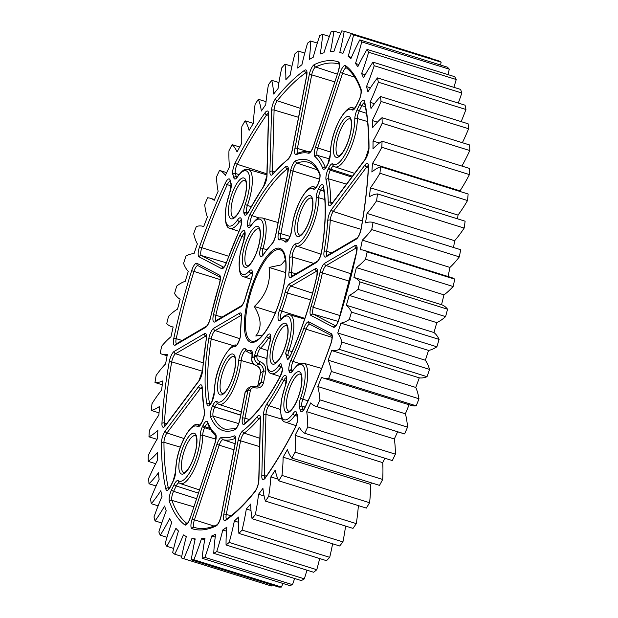 <?xml version="1.0" encoding="UTF-8"?>
<svg xmlns="http://www.w3.org/2000/svg" width="618" height="618" viewBox="0 0 618 618"><rect width="100%" height="100%" fill="white"/><g stroke="black" fill="none" stroke-linecap="round" stroke-linejoin="round"><path stroke-width="0.93" d="M289.981 356.316L287.872 355.62L285.686 353.465L287.494 359.784L287.934 358.726M275.249 313.017L254.299 306.489C261.499 318.332 261.993 328.173 255.775 336.014L262.65 335.026M278.03 88.606A106.42 33.751 107.3 0 1 280.394 74.477A106.42 33.751 107.3 0 1 281.762 67.841A275.736 87.447 107.3 0 1 285.006 64.141A106.42 33.751 107.3 0 1 285.864 79.66A254.06 80.572 107.3 0 1 290.151 75.218A106.42 33.751 107.3 0 1 290.73 72.144A106.42 33.751 107.3 0 1 294.863 53.92A275.736 87.447 107.3 0 1 298.023 50.977A106.42 33.751 107.3 0 1 297.791 68.111A254.06 80.572 107.3 0 1 301.939 64.705A106.42 33.751 107.3 0 1 307.571 43.144A275.736 87.447 107.3 0 1 310.615 41.004A106.42 33.751 107.3 0 1 309.294 59.513A254.06 80.572 107.3 0 1 313.256 57.196A106.42 33.751 107.3 0 1 319.73 35.666A275.736 87.447 107.3 0 1 322.611 34.338A106.42 33.751 107.3 0 1 320.224 53.998A254.06 80.572 107.3 0 1 323.948 52.793A106.42 33.751 107.3 0 1 331.178 31.564A275.736 87.447 107.3 0 1 333.859 31.078A106.42 33.751 107.3 0 1 330.437 51.626A254.06 80.572 107.3 0 1 333.874 51.549A106.42 33.751 107.3 0 1 341.762 30.9A275.736 87.447 107.3 0 1 344.211 31.263A106.42 33.751 107.3 0 1 339.8 52.43A254.06 80.572 107.3 0 1 340.765 52.708A254.06 80.572 107.3 0 1 342.905 53.48A106.42 33.751 107.3 0 1 351.356 33.681A275.736 87.447 107.3 0 1 353.542 34.894A106.42 33.751 107.3 0 1 348.189 56.4A254.06 80.572 107.3 0 1 350.916 58.563A106.42 33.751 107.3 0 1 359.823 39.876A275.736 87.447 107.3 0 1 361.715 41.908A106.42 33.751 107.3 0 1 355.497 63.484A254.06 80.572 107.3 0 1 357.814 66.736A106.42 33.751 107.3 0 1 367.053 49.401A275.736 87.447 107.3 0 1 368.629 52.236A106.42 33.751 107.3 0 1 361.63 73.588A254.06 80.572 107.3 0 1 363.508 77.891A106.42 33.751 107.3 0 1 372.963 62.132A275.736 87.447 107.3 0 1 374.199 65.724A106.42 33.751 107.3 0 1 366.505 86.582A254.06 80.572 107.3 0 1 367.919 91.873A106.42 33.751 107.3 0 1 377.459 77.899A275.736 87.447 107.3 0 1 378.347 82.209A106.42 33.751 107.3 0 1 370.058 102.302A254.06 80.572 107.3 0 1 370.993 108.513A106.42 33.751 107.3 0 1 380.503 96.501A275.736 87.447 107.3 0 1 381.02 101.476A106.42 33.751 107.3 0 1 372.245 120.533A254.06 80.572 107.3 0 1 372.685 127.586A106.42 33.751 107.3 0 1 382.04 117.698A275.736 87.447 107.3 0 1 382.179 123.26A106.42 33.751 107.3 0 1 373.033 141.043A254.06 80.572 107.3 0 1 372.978 148.838A106.42 33.751 107.3 0 1 382.048 141.205A275.736 87.447 107.3 0 1 381.824 147.293A106.42 33.751 107.3 0 1 372.422 163.561A254.06 80.572 107.3 0 1 371.866 172.005A106.42 33.751 107.3 0 1 380.541 166.721A275.736 87.447 107.3 0 1 379.939 173.256A106.42 33.751 107.3 0 1 370.414 187.802A254.06 80.572 107.3 0 1 369.363 196.779A106.42 33.751 107.3 0 1 377.528 193.921A275.736 87.447 107.3 0 1 376.563 200.811A106.42 33.751 107.3 0 1 367.03 213.442A254.06 80.572 107.3 0 1 365.501 222.843A106.42 33.751 107.3 0 1 373.048 222.434A275.736 87.447 107.3 0 1 371.735 229.587A106.42 33.751 107.3 0 1 362.318 240.147A254.06 80.572 107.3 0 1 360.333 249.842A106.42 33.751 107.3 0 1 364.025 250.329A106.42 33.751 107.3 0 1 367.169 251.897A275.736 87.447 107.3 0 1 365.516 259.228A106.42 33.751 107.3 0 1 356.347 267.571A254.06 80.572 107.3 0 1 353.929 277.436A106.42 33.751 107.3 0 1 359.954 281.932A275.736 87.447 107.3 0 1 357.992 289.34A106.42 33.751 107.3 0 1 349.185 295.358A254.06 80.572 107.3 0 1 346.366 305.261A106.42 33.751 107.3 0 1 351.511 312.136A275.736 87.447 107.3 0 1 349.255 319.529A106.42 33.751 107.3 0 1 340.927 323.144A254.06 80.572 107.3 0 1 337.745 332.963A106.42 33.751 107.3 0 1 341.939 342.117A275.736 87.447 107.3 0 1 339.429 349.394A106.42 33.751 107.3 0 1 331.681 350.568A254.06 80.572 107.3 0 1 328.173 360.17A106.42 33.751 107.3 0 1 331.364 371.495A275.736 87.447 107.3 0 1 328.629 378.564A106.42 33.751 107.3 0 1 323.67 378.177A106.42 33.751 107.3 0 1 321.569 377.266A254.06 80.572 107.3 0 1 317.791 386.528A106.42 33.751 107.3 0 1 319.931 399.869A275.736 87.447 107.3 0 1 317.011 406.644A106.42 33.751 107.3 0 1 316.03 406.389A106.42 33.751 107.3 0 1 310.723 402.897A254.06 80.572 107.3 0 1 306.713 411.696A106.42 33.751 107.3 0 1 307.779 426.891A275.736 87.447 107.3 0 1 304.713 433.272A106.42 33.751 107.3 0 1 299.29 427.131A254.06 80.572 107.3 0 1 295.103 435.35A106.42 33.751 107.3 0 1 295.08 452.191A275.736 87.447 107.3 0 1 291.897 458.1A106.42 33.751 107.3 0 1 287.401 449.641A254.06 80.572 107.3 0 1 283.098 457.181A106.42 33.751 107.3 0 1 281.986 475.443A275.736 87.447 107.3 0 1 278.733 480.804A106.42 33.751 107.3 0 1 275.234 470.136A254.06 80.572 107.3 0 1 270.862 476.895A106.42 33.751 107.3 0 1 268.675 496.354A275.736 87.447 107.3 0 1 265.4 501.09A106.42 33.751 107.3 0 1 262.928 488.359A254.06 80.572 107.3 0 1 258.548 494.245A106.42 33.751 107.3 0 1 255.327 514.639A275.736 87.447 107.3 0 1 252.059 518.695A106.42 33.751 107.3 0 1 250.661 504.056A254.06 80.572 107.3 0 1 246.327 509A106.42 33.751 107.3 0 1 242.101 530.066A275.736 87.447 107.3 0 1 238.896 533.388A106.42 33.751 107.3 0 1 238.579 517.034A254.06 80.572 107.3 0 1 234.353 520.966A106.42 33.751 107.3 0 1 229.178 542.434A275.736 87.447 107.3 0 1 226.064 544.976A106.42 33.751 107.3 0 1 226.845 527.123A254.06 80.572 107.3 0 1 222.781 529.989A106.42 33.751 107.3 0 1 216.717 551.573A275.736 87.447 107.3 0 1 213.751 553.311A106.42 33.751 107.3 0 1 215.605 534.191A254.06 80.572 107.3 0 1 211.758 535.96A106.42 33.751 107.3 0 1 204.898 557.374A275.736 87.447 107.3 0 1 202.109 558.278A106.42 33.751 107.3 0 1 205.021 538.147A254.06 80.572 107.3 0 1 201.437 538.788A106.42 33.751 107.3 0 1 193.859 559.761A275.736 87.447 107.3 0 1 191.294 559.823A106.42 33.751 107.3 0 1 193.357 547.772A106.42 33.751 107.3 0 1 195.218 538.927A254.06 80.572 107.3 0 1 191.943 538.44A106.42 33.751 107.3 0 1 183.755 558.695A275.736 87.447 107.3 0 1 183.245 558.541A275.736 87.447 107.3 0 1 181.437 557.915A106.42 33.751 107.3 0 1 181.615 556.988A106.42 33.751 107.3 0 1 186.327 536.54A254.06 80.572 107.3 0 1 183.407 534.925A106.42 33.751 107.3 0 1 174.716 554.199A275.736 87.447 107.3 0 1 172.669 552.577A106.42 33.751 107.3 0 1 178.463 531.001A254.06 80.572 107.3 0 1 175.937 528.29A106.42 33.751 107.3 0 1 166.852 546.327A275.736 87.447 107.3 0 1 165.114 543.894A106.42 33.751 107.3 0 1 171.734 522.395A254.06 80.572 107.3 0 1 169.626 518.61A106.42 33.751 107.3 0 1 160.271 535.188A275.736 87.447 107.3 0 1 158.857 531.967A106.42 33.751 107.3 0 1 166.219 510.823A254.06 80.572 107.3 0 1 164.566 506.026A106.42 33.751 107.3 0 1 155.056 520.912A275.736 87.447 107.3 0 1 153.998 516.949A106.42 33.751 107.3 0 1 162.001 496.447A254.06 80.572 107.3 0 1 160.819 490.684A106.42 33.751 107.3 0 1 151.279 503.701A275.736 87.447 107.3 0 1 150.576 499.05A106.42 33.751 107.3 0 1 159.127 479.444A254.06 80.572 107.3 0 1 158.432 472.801A106.42 33.751 107.3 0 1 148.992 483.77A275.736 87.447 107.3 0 1 148.66 478.486A106.42 33.751 107.3 0 1 157.636 460.039A254.06 80.572 107.3 0 1 157.443 452.608A106.42 33.751 107.3 0 1 148.212 461.376A275.736 87.447 107.3 0 1 148.258 455.543A106.42 33.751 107.3 0 1 157.544 438.494A254.06 80.572 107.3 0 1 157.853 430.36A106.42 33.751 107.3 0 1 148.961 436.826A275.736 87.447 107.3 0 1 149.378 430.507A106.42 33.751 107.3 0 1 158.857 415.072A254.06 80.572 107.3 0 1 159.66 406.35A106.42 33.751 107.3 0 1 151.225 410.429A275.736 87.447 107.3 0 1 152.013 403.709A106.42 33.751 107.3 0 1 161.561 390.097A254.06 80.572 107.3 0 1 162.851 380.889A106.42 33.751 107.3 0 1 154.979 382.527A275.736 87.447 107.3 0 1 156.122 375.489A106.42 33.751 107.3 0 1 165.609 363.878A254.06 80.572 107.3 0 1 167.37 354.315A106.42 33.751 107.3 0 1 161.607 354.052A106.42 33.751 107.3 0 1 160.17 353.488A275.736 87.447 107.3 0 1 161.653 346.234A106.42 33.751 107.3 0 1 170.962 336.771A254.06 80.572 107.3 0 1 173.164 326.976A106.42 33.751 107.3 0 1 171.456 326.59A106.42 33.751 107.3 0 1 166.729 323.693A275.736 87.447 107.3 0 1 168.536 316.308A106.42 33.751 107.3 0 1 177.544 309.116A254.06 80.572 107.3 0 1 180.162 299.22A106.42 33.751 107.3 0 1 174.57 293.527A275.736 87.447 107.3 0 1 176.678 286.111A106.42 33.751 107.3 0 1 185.261 281.29A254.06 80.572 107.3 0 1 188.266 271.41A106.42 33.751 107.3 0 1 183.592 263.384A275.736 87.447 107.3 0 1 185.972 256.037A106.42 33.751 107.3 0 1 194.029 253.643A254.06 80.572 107.3 0 1 197.381 243.909A106.42 33.751 107.3 0 1 193.681 233.658A275.736 87.447 107.3 0 1 196.308 226.466A106.42 33.751 107.3 0 1 203.392 226.42A106.42 33.751 107.3 0 1 203.724 226.536A254.06 80.572 107.3 0 1 207.37 217.088A106.42 33.751 107.3 0 1 204.705 204.728A275.736 87.447 107.3 0 1 207.532 197.799A106.42 33.751 107.3 0 1 210.452 198.285A106.42 33.751 107.3 0 1 214.214 200.325A254.06 80.572 107.3 0 1 218.123 191.279A106.42 33.751 107.3 0 1 216.509 176.987A275.736 87.447 107.3 0 1 219.514 170.398A106.42 33.751 107.3 0 1 225.377 175.35A254.06 80.572 107.3 0 1 229.479 166.829A106.42 33.751 107.3 0 1 228.954 150.784A275.736 87.447 107.3 0 1 232.09 144.627A106.42 33.751 107.3 0 1 237.057 151.943A254.06 80.572 107.3 0 1 241.314 144.048A106.42 33.751 107.3 0 1 241.877 126.466A275.736 87.447 107.3 0 1 245.099 120.827A106.42 33.751 107.3 0 1 249.1 130.406A254.06 80.572 107.3 0 1 253.45 123.245A106.42 33.751 107.3 0 1 255.095 104.349A275.736 87.447 107.3 0 1 258.37 99.289A106.42 33.751 107.3 0 1 261.36 111.016A254.06 80.572 107.3 0 1 265.74 104.681A106.42 33.751 107.3 0 1 268.451 84.72A275.736 87.447 107.3 0 1 271.727 80.317A106.42 33.751 107.3 0 1 273.666 94.029A254.06 80.572 107.3 0 1 278.03 88.606M191.294 559.823L278.896 587.1A275.736 87.447 107.3 0 0 281.468 587.038A106.42 33.751 107.3 0 0 282.889 583.431M344.211 31.263L431.82 58.548A106.42 33.751 107.3 0 1 431.789 58.733M351.356 33.681L438.958 60.966A275.736 87.447 107.3 0 1 441.144 62.171A106.42 33.751 107.3 0 1 440.526 65.014M359.823 39.876L447.424 67.161A275.736 87.447 107.3 0 1 449.317 69.193A106.42 33.751 107.3 0 1 447.911 74.585M367.053 49.401L454.663 76.686A275.736 87.447 107.3 0 1 456.238 79.513A106.42 33.751 107.3 0 1 453.859 87.323M372.963 62.132L460.565 89.409A275.736 87.447 107.3 0 1 461.8 93.009A106.42 33.751 107.3 0 1 458.293 103.075M377.459 77.899L465.068 105.184A275.736 87.447 107.3 0 1 465.949 109.494A106.42 33.751 107.3 0 1 461.152 121.615M380.503 96.501L468.104 123.785A275.736 87.447 107.3 0 1 468.622 128.753A106.42 33.751 107.3 0 1 462.372 142.712M382.04 117.698L469.641 144.975A275.736 87.447 107.3 0 1 469.788 150.545A106.42 33.751 107.3 0 1 461.909 166.072M382.048 141.205L469.657 168.49A275.736 87.447 107.3 0 1 469.425 174.577A106.42 33.751 107.3 0 1 460.024 190.846A254.06 80.572 107.3 0 1 459.993 191.464M380.541 166.721L468.143 194.006A275.736 87.447 107.3 0 1 467.54 200.533A106.42 33.751 107.3 0 1 458.015 215.079A254.06 80.572 107.3 0 1 457.598 218.849M377.528 193.921L465.13 221.198A275.736 87.447 107.3 0 1 464.164 228.088A106.42 33.751 107.3 0 1 454.632 240.719A254.06 80.572 107.3 0 1 453.55 247.501M373.048 222.434L460.657 249.711A275.736 87.447 107.3 0 1 459.336 256.872A106.42 33.751 107.3 0 1 449.927 267.424A254.06 80.572 107.3 0 1 448.073 276.501M364.025 250.329L451.627 277.613A106.42 33.751 107.3 0 1 454.771 279.181A275.736 87.447 107.3 0 1 453.118 286.513A106.42 33.751 107.3 0 1 443.948 294.856A254.06 80.572 107.3 0 1 441.53 304.72A106.42 33.751 107.3 0 1 447.556 309.209A275.736 87.447 107.3 0 1 445.593 316.617A106.42 33.751 107.3 0 1 436.787 322.635A254.06 80.572 107.3 0 1 433.967 332.546A106.42 33.751 107.3 0 1 439.112 339.413A275.736 87.447 107.3 0 1 436.864 346.806A106.42 33.751 107.3 0 1 428.529 350.421A254.06 80.572 107.3 0 1 425.346 360.24A106.42 33.751 107.3 0 1 429.541 369.394A275.736 87.447 107.3 0 1 427.03 376.679A106.42 33.751 107.3 0 1 419.282 377.845A254.06 80.572 107.3 0 1 415.783 387.447A106.42 33.751 107.3 0 1 418.965 398.772A275.736 87.447 107.3 0 1 416.238 405.841A106.42 33.751 107.3 0 1 411.279 405.454L323.67 378.177M409.085 404.775A254.06 80.572 107.3 0 1 405.393 413.805A106.42 33.751 107.3 0 1 407.532 427.154A275.736 87.447 107.3 0 1 404.612 433.921A106.42 33.751 107.3 0 1 403.631 433.666L316.03 406.389M397.606 431.789A254.06 80.572 107.3 0 1 394.323 438.981A106.42 33.751 107.3 0 1 395.389 454.168A275.736 87.447 107.3 0 1 392.314 460.549L304.713 433.272M384.952 458.255A254.06 80.572 107.3 0 1 382.704 462.635A106.42 33.751 107.3 0 1 382.689 479.468A275.736 87.447 107.3 0 1 379.506 485.377L291.897 458.1M371.596 482.921A254.06 80.572 107.3 0 1 370.7 484.458A106.42 33.751 107.3 0 1 369.595 502.728A275.736 87.447 107.3 0 1 366.343 508.089L278.733 480.804M358.37 505.601A106.42 33.751 107.3 0 1 356.285 523.631A275.736 87.447 107.3 0 1 353.002 528.375L265.4 501.09M345.586 526.065A106.42 33.751 107.3 0 1 342.928 541.916A275.736 87.447 107.3 0 1 339.668 545.98L252.059 518.695M332.615 543.778A106.42 33.751 107.3 0 1 329.703 557.343A275.736 87.447 107.3 0 1 326.497 560.673L238.896 533.388M319.668 558.541A106.42 33.751 107.3 0 1 316.779 569.711A275.736 87.447 107.3 0 1 313.674 572.26L226.064 544.976M306.953 570.167A106.42 33.751 107.3 0 1 304.326 578.857A275.736 87.447 107.3 0 1 301.36 580.588L213.751 553.311M294.639 578.494A106.42 33.751 107.3 0 1 292.499 584.659A275.736 87.447 107.3 0 1 289.718 585.563L202.109 558.278M271.843 584.906A106.42 33.751 107.3 0 1 271.364 585.98A275.736 87.447 107.3 0 1 270.846 585.825L183.245 558.541M285.632 272.569L269.108 267.432C270.931 282.426 265.995 295.443 254.299 306.489M285.516 259.838L281.12 264.913L269.108 267.432M266.729 358.548L257.134 355.62L256.933 356.656C256.725 359.043 257.729 360.703 259.939 361.638A1.931 0.587 107 0 1 258.88 363.886C255.628 362.511 254.16 360.062 254.469 356.555L254.67 355.52A8.691 2.758 107.3 0 1 258.95 345.956A57.829 18.339 -72.7 0 0 266.814 336.153A8.691 2.758 107.3 0 1 270.352 334.732A8.691 2.758 107.3 0 1 269.827 342.627A28.899 9.162 -72.7 0 0 267.98 350.213A28.899 9.162 -72.7 0 0 279.266 365.029A8.691 2.758 107.3 0 1 280.85 363.361L282.658 369.68A8.691 2.758 107.3 0 1 280.271 376.486A141.715 44.944 107.3 0 1 244.581 424.025A8.691 2.758 107.3 0 1 242.511 418.085L247.895 390.398L250.414 386.822M154.979 382.527L162.279 384.798M151.225 410.429L159.05 412.863M148.961 436.826L157.034 439.336M148.212 461.376L155.697 463.709M148.992 483.77L156.084 485.98M151.279 503.701L158.131 505.833M155.056 520.912L161.785 523.006M160.271 535.188L166.984 537.274M166.852 546.327L173.658 548.452M174.716 554.199L181.731 556.385M183.755 558.695L271.364 585.98M191.943 538.44L195.103 539.429M193.859 559.761L281.468 587.038M201.437 538.788L204.712 539.808M204.898 557.374L292.499 584.659M211.758 535.96L215.219 537.042M216.717 551.573L304.326 578.857M222.781 529.989L226.505 531.156M229.178 542.434L316.779 569.711M234.353 520.966L238.455 522.249M242.101 530.066L329.703 557.343M246.327 509L250.993 510.453M255.327 514.639L342.928 541.916M258.548 494.245L264.079 495.96M268.675 496.354L356.285 523.631M270.862 476.895L277.93 479.097M281.986 475.443L369.595 502.728M283.098 457.181L370.7 484.458M295.08 452.191L382.689 479.468M295.103 435.35L382.704 462.635M307.779 426.891L395.389 454.168M306.713 411.696L394.323 438.981M317.011 406.644L404.612 433.921M319.931 399.869L407.532 427.154M317.791 386.528L405.393 413.805M328.629 378.564L416.238 405.841M331.364 371.495L418.965 398.772M328.173 360.17L415.783 387.447M331.681 350.568L419.282 377.845M339.429 349.394L427.03 376.679M341.939 342.117L429.541 369.394M337.745 332.963L425.346 360.24M340.927 323.144L428.529 350.421M349.255 319.529L436.864 346.806M351.511 312.136L439.112 339.413M346.366 305.261L433.967 332.546M349.185 295.358L436.787 322.635M357.992 289.34L445.593 316.617M359.954 281.932L447.556 309.209M353.929 277.436L441.53 304.72M356.347 267.571L443.948 294.856M365.516 259.228L453.118 286.513M367.169 251.897L454.771 279.181M362.318 240.147L449.927 267.424M371.735 229.587L459.336 256.872M367.03 213.442L454.632 240.719M376.563 200.811L464.164 228.088M370.414 187.802L458.015 215.079M379.939 173.256L467.54 200.533M372.422 163.561L460.024 190.846M381.824 147.293L469.425 174.577M373.033 141.043L379.421 143.028M382.179 123.26L469.788 150.545M372.245 120.533L377.405 122.14M381.02 101.476L468.622 128.753M370.058 102.302L374.493 103.677M378.347 82.209L465.949 109.494M366.505 86.582L370.452 87.818M374.199 65.724L461.8 93.009M361.63 73.588L365.246 74.716M368.629 52.236L456.238 79.513M355.497 63.484L358.888 64.535M361.715 41.908L449.317 69.193M348.189 56.4L351.418 57.404M353.542 34.894L441.144 62.171M333.859 31.078L340.788 33.241M322.611 34.338L329.371 36.447M310.615 41.004L317.32 43.09M298.023 50.977L304.782 53.086M285.006 64.141L291.928 66.296M271.727 80.317L278.942 82.565M258.37 99.289L266.041 101.676M245.099 120.827L253.357 123.399M232.09 144.627L239.699 146.999M219.514 170.398L226.667 172.631M247.687 388.421L245.276 391.928L239.9 419.614A8.691 2.758 107.3 0 1 234.693 429.811A141.715 44.944 107.3 0 1 210.684 417.235A8.691 2.758 107.3 0 1 210.699 411.712A8.691 2.758 107.3 0 1 212.785 405.408L212.839 405.292A8.691 2.758 107.3 0 1 216.972 401.515A28.899 9.162 -72.7 0 0 229.641 391.024A28.899 9.162 -72.7 0 0 238.672 360.873A8.691 2.758 107.3 0 1 238.973 358.741A8.691 2.758 107.3 0 1 245.3 348.753A57.829 18.339 -72.7 0 0 250.877 350.684A8.691 2.758 107.3 0 1 252.059 357.049L251.858 358.085C251.541 361.6 252.994 364.048 256.207 365.447C259.406 366.853 260.85 369.309 260.533 372.824L258.339 384.102L261.12 382.48L263.307 371.202L260.533 372.824A1.931 0.603 11 0 0 260.387 373.002C260.703 369.409 259.236 366.907 255.976 365.485A1.931 0.641 -72.4 0 0 256.207 365.447L258.88 363.886C262.14 365.253 263.623 367.687 263.307 371.202A1.931 0.603 -169 0 1 265.771 371.302L263.585 382.581C262.248 386.93 259.336 388.668 254.855 387.803A1.931 0.587 -73 0 0 254.709 386.397L250.321 386.876L247.694 388.421L245.13 392.106A1.931 0.603 -169 0 1 245.276 391.928L247.895 390.398A1.931 0.603 -169 0 1 250.36 390.499L244.975 418.185A6.752 2.14 -72.7 0 0 245.269 422.944M245.068 180.386A19.444 6.165 -72.7 0 0 231.827 203.322A19.444 6.165 -72.7 0 0 233.504 217.513C234.067 216.756 232.407 219.568 237.127 214.593C240.904 209.402 243.724 202.457 245.593 193.774C247.362 183.507 245.663 180.865 245.493 180.827L245.068 180.386M229.332 203.206A21.383 6.783 107.3 0 1 241.414 178.463A21.383 6.783 107.3 0 1 245.74 193.596A21.383 6.783 107.3 0 1 233.658 218.347A21.383 6.783 107.3 0 1 229.332 203.206M258.911 228.822A19.444 6.165 -72.7 0 0 245.67 251.758A19.444 6.165 -72.7 0 0 247.347 265.956C247.918 265.192 246.25 268.003 250.97 263.036C254.747 257.837 257.575 250.9 259.436 242.217C261.205 231.943 259.514 229.309 259.336 229.27L258.911 228.822M243.175 251.65A21.383 6.783 107.3 0 1 255.257 226.899A21.383 6.783 107.3 0 1 259.583 242.04A21.383 6.783 107.3 0 1 247.501 266.783A21.383 6.783 107.3 0 1 243.175 251.65M286.605 325.694A19.444 6.165 -72.7 0 0 273.357 348.637A19.444 6.165 -72.7 0 0 275.041 362.828C275.605 362.071 273.944 364.883 278.664 359.908C282.441 354.717 285.261 347.772 287.123 339.089C288.9 328.822 287.2 326.18 287.03 326.142L286.605 325.694M270.862 348.521A21.383 6.783 107.3 0 1 282.944 323.778A21.383 6.783 107.3 0 1 287.27 338.911A21.383 6.783 107.3 0 1 275.195 363.662A21.383 6.783 107.3 0 1 270.862 348.521M350.058 118.895A19.444 6.165 -72.7 0 0 336.818 141.831A19.444 6.165 -72.7 0 0 338.494 156.03C339.066 155.272 337.397 158.077 342.117 153.109C345.895 147.911 348.722 140.974 350.584 132.291C352.353 122.016 350.661 119.382 350.491 119.344L350.058 118.895M334.323 141.723A21.383 6.783 107.3 0 1 346.404 116.972A21.383 6.783 107.3 0 1 350.73 132.113A21.383 6.783 107.3 0 1 338.649 156.864A21.383 6.783 107.3 0 1 334.323 141.723M311.41 198.077A19.444 6.165 -72.7 0 0 298.17 221.012A19.444 6.165 -72.7 0 0 299.846 235.211C300.41 234.454 298.749 237.258 303.469 232.291C307.246 227.092 310.066 220.155 311.935 211.472C313.705 201.198 312.005 198.563 311.835 198.525L311.41 198.077M295.674 220.904A21.383 6.783 107.3 0 1 307.749 196.153A21.383 6.783 107.3 0 1 312.082 211.294A21.383 6.783 107.3 0 1 300 236.045A21.383 6.783 107.3 0 1 295.674 220.904M234.106 356.439A19.444 6.165 -72.7 0 0 220.865 379.375A19.444 6.165 -72.7 0 0 222.542 393.573C223.106 392.816 221.445 395.62 226.165 390.653C229.942 385.462 232.762 378.517 234.631 369.834C236.4 359.56 234.701 356.926 234.531 356.887L234.106 356.439M218.37 379.267A21.383 6.783 107.3 0 1 230.452 354.516A21.383 6.783 107.3 0 1 234.778 369.657A21.383 6.783 107.3 0 1 222.696 394.408A21.383 6.783 107.3 0 1 218.37 379.267M195.458 435.62A19.444 6.165 -72.7 0 0 182.21 458.556A19.444 6.165 -72.7 0 0 183.894 472.755C184.458 471.998 182.789 474.809 187.517 469.834C191.294 464.643 194.114 457.699 195.976 449.016C197.745 438.741 196.053 436.107 195.883 436.069L195.458 435.62M179.714 458.448A21.383 6.783 107.3 0 1 191.796 433.705A21.383 6.783 107.3 0 1 196.122 448.838A21.383 6.783 107.3 0 1 184.04 473.589A21.383 6.783 107.3 0 1 179.714 458.448M283.971 253.928A47.81 15.164 -72.7 0 0 265.616 259.884A47.81 15.164 -72.7 0 0 247.393 306.18A47.81 15.164 -72.7 0 0 257.181 339.962C266.08 335.412 279.668 308.266 283.948 284.404C285.671 275.373 286.258 267.733 285.709 261.499L283.971 253.928M246.358 306.327A49.177 15.597 107.3 0 1 274.137 249.409A49.177 15.597 107.3 0 1 284.095 284.234A49.177 15.597 107.3 0 1 256.308 341.151A49.177 15.597 107.3 0 1 246.358 306.327M300.448 374.137A19.444 6.165 -72.7 0 0 287.208 397.073A19.444 6.165 -72.7 0 0 288.884 411.271C289.448 410.506 287.787 413.318 292.507 408.351C296.285 403.152 299.104 396.215 300.974 387.532C302.743 377.258 301.043 374.624 300.873 374.585L300.448 374.137M284.713 396.965A21.383 6.783 107.3 0 1 296.787 372.214A21.383 6.783 107.3 0 1 301.12 387.355A21.383 6.783 107.3 0 1 289.039 412.098A21.383 6.783 107.3 0 1 284.713 396.965M203.113 362.843L175.574 353.743A6.752 2.14 -72.7 0 0 171.765 361.553A6.752 2.14 -72.7 0 0 171.704 361.878A242.673 76.964 -72.7 0 0 164.481 422.982A6.752 2.14 -72.7 0 0 165.029 425.717M169.224 361.87A8.691 2.758 107.3 0 1 169.301 361.453A8.691 2.758 107.3 0 1 174.206 351.403L204.465 333.681A8.691 2.758 107.3 0 1 206.335 339.212A148.529 47.107 -72.7 0 0 202.689 370.02A8.691 2.758 107.3 0 1 198.857 381.128L165.431 425.647A8.691 2.758 107.3 0 1 161.939 423.461A244.604 77.574 107.3 0 1 169.224 361.87A1.931 0.688 10 0 1 171.704 361.878L202.441 371.217M182.101 340.472L176.215 338.672A6.752 2.14 -72.7 0 0 176.145 338.996A6.752 2.14 -72.7 0 0 176.47 343.77M175.442 345.045A8.691 2.758 107.3 0 1 173.681 338.896A8.691 2.758 107.3 0 1 173.766 338.479A244.604 77.574 107.3 0 1 191.642 270.676A8.691 2.758 107.3 0 1 196.98 263.322L219.467 275.095A8.691 2.758 107.3 0 1 219.413 283.994A148.529 47.107 -72.7 0 0 210.475 317.899A8.691 2.758 107.3 0 1 205.701 327.324L175.442 345.045A1.931 1.73 59.6 0 1 176.215 343.917L206.474 326.204A1.931 1.73 59.6 0 0 205.701 327.324M231.117 185.879L227.293 184.658A242.673 76.964 -72.7 0 0 201.762 247.833A6.752 2.14 -72.7 0 0 200.989 250.684A6.752 2.14 -72.7 0 0 201.453 255.566L223.731 267.239M199.127 256.864A8.691 2.758 107.3 0 1 198.525 250.584A8.691 2.758 107.3 0 1 199.521 246.914A244.604 77.574 107.3 0 1 225.253 183.237A8.691 2.758 107.3 0 1 230.143 180.108L231.078 183.376A8.691 2.758 107.3 0 1 229.904 192.314A28.899 9.162 -72.7 0 0 226.443 204.898A28.899 9.162 -72.7 0 0 237.737 219.714A8.691 2.758 107.3 0 1 241.267 219.011L241.429 219.591A8.691 2.758 107.3 0 1 239.467 230.491A148.529 47.107 -72.7 0 0 226.597 262.333A8.691 2.758 107.3 0 1 221.607 268.645L199.127 256.864A1.931 1.831 -62.4 0 1 201.453 255.566L226.312 262.804M241.46 222.326L239.467 221.677A30.83 9.78 107.3 0 1 230.035 228.366L238.965 231.325M241.19 220.186A6.752 2.14 -72.7 0 0 239.467 221.677A1.931 1.29 -145.3 0 1 237.737 219.714M183.971 438.525L166.968 432.971A6.752 2.14 -72.7 0 0 164.241 439.722A6.752 2.14 -72.7 0 0 163.963 442.287A242.673 76.964 -72.7 0 0 168.343 487.942A6.752 2.14 -72.7 0 0 168.784 488.861M161.422 442.913A8.691 2.758 107.3 0 1 161.777 439.622A8.691 2.758 107.3 0 1 165.284 430.931L198.71 386.412A8.691 2.758 107.3 0 1 202.217 387.749A148.529 47.107 -72.7 0 0 204.427 410.761A8.691 2.758 107.3 0 1 202.117 421.862L201.653 422.812A8.691 2.758 107.3 0 1 197.521 426.598A28.899 9.162 -72.7 0 0 176.833 460.14A28.899 9.162 -72.7 0 0 175.659 471.38A1.931 1.306 179.5 0 0 175.473 471.943L173.225 480.765A1.931 0.796 -154 0 0 173.218 481.067L170.607 486.405A8.691 2.758 107.3 0 1 165.833 488.931A244.604 77.574 107.3 0 1 161.422 442.913A1.931 1.29 -0.1 0 1 163.963 442.287L180.325 447.146M198.37 493.087L176.192 485.98L173.581 491.325A6.752 2.14 -72.7 0 0 171.958 496.223A6.752 2.14 -72.7 0 0 171.904 500.395A242.673 76.964 -72.7 0 0 187.13 523.577M169.425 501.492A8.691 2.758 107.3 0 1 169.494 496.115A8.691 2.758 107.3 0 1 171.58 489.819L174.191 484.473A8.691 2.758 107.3 0 1 178.316 480.696A28.899 9.162 -72.7 0 0 192.059 468.112A28.899 9.162 -72.7 0 0 200.186 435.906A8.691 2.758 107.3 0 1 200.533 432.523A8.691 2.758 107.3 0 1 202.627 426.227L203.09 425.277A8.691 2.758 107.3 0 1 207.694 422.202A148.529 47.107 -72.7 0 0 215.419 433.921A8.691 2.758 107.3 0 1 214.979 443.33L190.189 518.069A8.691 2.758 107.3 0 1 184.859 524.921A244.604 77.574 107.3 0 1 169.425 501.492A1.931 1.692 -19.6 0 1 171.904 500.395L193.82 506.814M209.927 428.328L205.083 426.783L204.628 427.726A6.752 2.14 -72.7 0 0 202.998 432.623A6.752 2.14 -72.7 0 0 202.727 435.25A1.931 1.306 179.5 0 0 200.186 435.906M233.921 449.773L219.197 445.169L194.407 519.908A6.752 2.14 -72.7 0 0 193.743 522.434A6.752 2.14 -72.7 0 0 194.315 527.363A242.673 76.964 -72.7 0 0 195.226 527.648C201.568 529.533 208.845 528.568 217.049 524.752A1.931 1.761 -115.3 0 0 216.122 525.957A244.604 77.574 107.3 0 1 192.013 528.668A8.691 2.758 107.3 0 1 191.279 522.334A8.691 2.758 107.3 0 1 192.136 519.081L216.926 444.342A8.691 2.758 107.3 0 1 221.932 437.335A148.529 47.107 -72.7 0 0 233.99 435.976A8.691 2.758 107.3 0 1 235.497 442.256L221.198 515.806A8.691 2.758 107.3 0 1 216.122 525.957M192.013 528.668A1.931 1.839 -71.5 0 1 194.315 527.363L196.115 527.888M280.472 409.471L268.753 405.655A6.752 2.14 -72.7 0 0 266.242 412.106A6.752 2.14 -72.7 0 0 265.972 414.4A1.931 1.221 -178.5 0 0 263.43 414.956A8.691 2.758 107.3 0 1 263.778 412.005A8.691 2.758 107.3 0 1 267.007 403.709A148.529 47.107 -72.7 0 0 281.854 378.772A8.691 2.758 107.3 0 1 286.296 376.547L286.458 377.127A8.691 2.758 107.3 0 1 285.284 386.065A28.899 9.162 -72.7 0 0 281.823 398.649A28.899 9.162 -72.7 0 0 293.117 413.465A1.931 1.29 34.7 0 0 294.848 415.427A30.83 9.78 107.3 0 1 285.416 422.117L296.045 425.64M308.034 400.843L302.774 399.189A6.752 2.14 -72.7 0 0 301.97 402.133A6.752 2.14 -72.7 0 0 301.862 406.142A1.931 1.653 164 0 0 299.367 407.185A8.691 2.758 107.3 0 1 299.506 402.032A8.691 2.758 107.3 0 1 300.541 398.247A28.899 9.162 -72.7 0 0 304.458 368.506A28.899 9.162 -72.7 0 0 292.716 370.846A8.691 2.758 107.3 0 1 289.185 371.549L289.015 370.97A8.691 2.758 107.3 0 1 289.154 365.81A8.691 2.758 107.3 0 1 290.978 360.07A148.529 47.107 -72.7 0 0 303.855 328.228A8.691 2.758 107.3 0 1 308.838 321.916L331.325 333.697A8.691 2.758 107.3 0 1 330.924 343.647A244.604 77.574 107.3 0 1 305.192 407.324A8.691 2.758 107.3 0 1 300.302 410.452L299.367 407.185M332.098 337.366L306.08 329.193A150.46 47.717 107.3 0 1 293.04 361.453A6.752 2.14 -72.7 0 0 291.619 365.918A6.752 2.14 -72.7 0 0 291.511 369.927A1.931 1.653 164 0 0 289.015 370.97M349.718 281.267L322.403 272.901A150.46 47.717 107.3 0 1 313.349 307.254A6.752 2.14 -72.7 0 0 312.847 309.286A6.752 2.14 -72.7 0 0 313.311 314.168A1.931 1.831 117.6 0 0 310.985 315.466A8.691 2.758 107.3 0 1 310.383 309.185A8.691 2.758 107.3 0 1 311.032 306.567A148.529 47.107 -72.7 0 0 319.969 272.662A8.691 2.758 107.3 0 1 324.751 263.237L355.002 245.516A8.691 2.758 107.3 0 1 356.679 252.082A244.604 77.574 107.3 0 1 338.811 319.885A8.691 2.758 107.3 0 1 333.465 327.239L310.985 315.466M368.328 167.478L366.698 166.953L333.272 211.472A6.752 2.14 -72.7 0 0 330.545 218.224A6.752 2.14 -72.7 0 0 330.29 220.108A1.931 1.112 -176.3 0 0 327.756 220.541A8.691 2.758 107.3 0 1 328.081 218.123A8.691 2.758 107.3 0 1 331.596 209.432L365.022 164.913A8.691 2.758 107.3 0 1 368.506 167.099A244.604 77.574 107.3 0 1 361.229 228.691A8.691 2.758 107.3 0 1 356.238 239.158L325.987 256.879A8.691 2.758 107.3 0 1 324.118 251.348A148.529 47.107 -72.7 0 0 327.756 220.541M366.474 113.318L359.228 111.001A6.752 2.14 -72.7 0 0 357.606 115.898A6.752 2.14 -72.7 0 0 357.335 118.525A30.83 9.78 107.3 0 1 356.076 130.522A30.83 9.78 107.3 0 1 335.026 166.875L354.585 173.364M354.786 119.181A8.691 2.758 107.3 0 1 355.141 115.798A8.691 2.758 107.3 0 1 357.235 109.494L359.838 104.156A8.691 2.758 107.3 0 1 364.612 101.63A244.604 77.574 107.3 0 1 369.023 147.648A8.691 2.758 107.3 0 1 365.161 159.629L331.735 204.149A8.691 2.758 107.3 0 1 328.228 202.812A148.529 47.107 -72.7 0 0 326.018 179.799A8.691 2.758 107.3 0 1 326.242 174.994A8.691 2.758 107.3 0 1 328.336 168.699L328.799 167.748A8.691 2.758 107.3 0 1 332.924 163.963A28.899 9.162 -72.7 0 0 346.659 151.387A28.899 9.162 -72.7 0 0 354.786 119.181A1.931 1.306 -0.5 0 1 357.335 118.525L367.525 121.553M351.804 177.072L330.329 170.205A6.752 2.14 -72.7 0 0 328.706 175.103A6.752 2.14 -72.7 0 0 328.537 178.834A1.931 1.584 168.7 0 0 326.018 179.799M331.441 143.407A28.899 9.162 -72.7 0 0 330.267 154.654A8.691 2.758 107.3 0 1 327.826 164.334L327.362 165.284A8.691 2.758 107.3 0 1 322.75 168.359A148.529 47.107 -72.7 0 0 315.033 156.64A8.691 2.758 107.3 0 1 314.608 150.483A8.691 2.758 107.3 0 1 315.466 147.231L340.255 72.491A8.691 2.758 107.3 0 1 345.586 65.639A244.604 77.574 107.3 0 1 361.02 89.069A8.691 2.758 107.3 0 1 358.865 100.742L356.254 106.087A8.691 2.758 107.3 0 1 352.129 109.865A28.899 9.162 -72.7 0 0 331.441 143.407M354.431 108.544A30.83 9.78 107.3 0 0 353.365 107.996C347.71 104.056 335.087 122.851 331.294 143.585L330.082 155.218A1.931 1.306 -0.5 0 1 330.267 154.654M354.678 77.119L342.526 73.318L317.737 148.057A6.752 2.14 -72.7 0 0 317.073 150.583A6.752 2.14 -72.7 0 0 317.397 155.373A150.46 47.717 107.3 0 1 325.222 167.246A6.752 2.14 -72.7 0 0 325.539 167.741M315.033 156.64A1.931 1.815 -49.5 0 1 317.397 155.373L329.61 158.926M306.767 72.777L306.111 72.561A242.673 76.964 -72.7 0 0 277.227 100.788A6.752 2.14 -72.7 0 0 274.353 107.733A6.752 2.14 -72.7 0 0 274.083 110.027L272.453 171.201A6.752 2.14 -72.7 0 0 273.009 173.658M271.541 110.583A8.691 2.758 107.3 0 1 271.889 107.632A8.691 2.758 107.3 0 1 275.589 98.695A244.604 77.574 107.3 0 1 304.705 70.243A8.691 2.758 107.3 0 1 306.636 76.284L292.337 149.842A8.691 2.758 107.3 0 1 287.687 159.722A148.529 47.107 -72.7 0 0 273.125 173.952A8.691 2.758 107.3 0 1 269.911 171.758L271.541 110.583A1.931 1.221 1.5 0 1 274.083 110.027L298.548 117.32M266.899 173.82L237.235 164.295A6.752 2.14 -72.7 0 0 235.473 169.471A6.752 2.14 -72.7 0 0 235.365 173.48L236.3 176.748A6.752 2.14 -72.7 0 0 236.694 177.497M232.87 174.531A8.691 2.758 107.3 0 1 233.009 169.371A8.691 2.758 107.3 0 1 235.273 162.712A244.604 77.574 107.3 0 1 264.96 112.855A8.691 2.758 107.3 0 1 268.652 114.43L267.022 175.605A8.691 2.758 107.3 0 1 263.446 186.852A148.529 47.107 -72.7 0 0 248.598 211.789A8.691 2.758 107.3 0 1 244.156 214.013L243.986 213.434A8.691 2.758 107.3 0 1 244.125 208.274A8.691 2.758 107.3 0 1 245.168 204.496A28.899 9.162 -72.7 0 0 249.077 174.755A28.899 9.162 -72.7 0 0 237.335 177.096A8.691 2.758 107.3 0 1 233.805 177.799L232.87 174.531A1.931 1.653 -16 0 1 235.365 173.48L238.981 174.546M251.217 206.636L247.401 205.439A6.752 2.14 -72.7 0 0 246.59 208.374A6.752 2.14 -72.7 0 0 246.482 212.383A1.931 1.653 164 0 0 243.986 213.434M239.745 338.695L215.149 330.568A6.752 2.14 -72.7 0 0 211.333 338.378A6.752 2.14 -72.7 0 0 211.232 338.95A139.784 44.326 -72.7 0 0 209.517 403.384A6.752 2.14 -72.7 0 0 209.989 404.458M208.737 339.012A8.691 2.758 107.3 0 1 208.869 338.278A8.691 2.758 107.3 0 1 213.774 328.228L239.514 313.156A8.691 2.758 107.3 0 1 241.499 317.861A57.829 18.339 -72.7 0 0 240.734 332.793A8.691 2.758 107.3 0 1 238.687 341.932A8.691 2.758 107.3 0 1 234.631 346.76A28.899 9.162 -72.7 0 0 215.481 380.958A28.899 9.162 -72.7 0 0 214.307 392.198A8.691 2.758 107.3 0 1 211.866 401.885L211.812 402.001A8.691 2.758 107.3 0 1 206.999 404.334A141.715 44.944 107.3 0 1 208.737 339.012A1.931 0.757 9.1 0 1 211.232 338.95L233.797 345.786M240.734 332.793A1.931 1.367 -2.2 0 0 240.556 333.411C241.244 337.505 236.269 346.814 236.238 345.416L236.609 345.377C232.468 341.893 218.741 360.402 215.334 381.136L214.129 392.762A1.931 1.306 -0.5 0 1 214.307 392.198M244.597 237.366L241.947 236.524A139.784 44.326 -72.7 0 0 215.836 315.242A6.752 2.14 -72.7 0 0 215.721 315.821A6.752 2.14 -72.7 0 0 216.037 320.603M215.01 321.87A8.691 2.758 107.3 0 1 213.256 315.721A8.691 2.758 107.3 0 1 213.411 314.971A141.715 44.944 107.3 0 1 239.884 235.164A8.691 2.758 107.3 0 1 244.906 231.742L244.929 231.812A8.691 2.758 107.3 0 1 243.747 240.75A28.899 9.162 -72.7 0 0 240.294 253.334A28.899 9.162 -72.7 0 0 249.355 271.008A8.691 2.758 107.3 0 1 252.337 271.711A8.691 2.758 107.3 0 1 250.9 280.495A57.829 18.339 -72.7 0 0 245.315 298.247A8.691 2.758 107.3 0 1 240.75 306.798L215.01 321.87A1.931 1.73 -120.4 0 1 215.79 320.75L241.522 305.678A1.931 1.73 -120.4 0 0 240.75 306.798M252.252 273.596L250.947 273.164A30.83 9.78 107.3 0 1 243.878 276.802L251.232 279.236M252.136 272.345A6.752 2.14 -72.7 0 0 250.947 273.164A1.931 1.506 -138.3 0 1 249.355 271.008M259.135 217.984L252.105 215.721A6.752 2.14 -72.7 0 0 250.228 221.113A6.752 2.14 -72.7 0 0 250.12 225.122L250.143 225.191A6.752 2.14 -72.7 0 0 250.537 225.933M247.625 226.165A8.691 2.758 107.3 0 1 247.764 221.005A8.691 2.758 107.3 0 1 250.174 214.075A141.715 44.944 107.3 0 1 285.871 166.536A8.691 2.758 107.3 0 1 287.934 172.476L275.775 235.041A8.691 2.758 107.3 0 1 271.503 244.604A57.829 18.339 -72.7 0 0 263.639 254.407A8.691 2.758 107.3 0 1 260.07 250.213A8.691 2.758 107.3 0 1 260.618 247.934A28.899 9.162 -72.7 0 0 262.503 221.97A28.899 9.162 -72.7 0 0 251.178 225.531A8.691 2.758 107.3 0 1 247.648 226.234L247.625 226.165A1.931 1.653 -16 0 1 250.12 225.122L251.039 225.385M266.698 249.703L262.959 248.544A6.752 2.14 -72.7 0 0 262.534 250.313A6.752 2.14 -72.7 0 0 262.82 255.072M263.129 255.249L262.58 255.249L263.77 253.89A1.931 1.221 33.1 0 0 263.639 254.407M292.785 222.596A28.899 9.162 -72.7 0 0 291.781 229.687A8.691 2.758 107.3 0 1 288.977 238.911A8.691 2.758 107.3 0 1 285.153 241.808A57.829 18.339 -72.7 0 0 279.568 239.877A8.691 2.758 107.3 0 1 278.386 233.511L290.553 170.947A8.691 2.758 107.3 0 1 295.752 160.75A141.715 44.944 107.3 0 1 319.761 173.326A8.691 2.758 107.3 0 1 317.66 185.153L317.606 185.269A8.691 2.758 107.3 0 1 313.473 189.046A28.899 9.162 -72.7 0 0 292.785 222.596M315.783 187.725A30.83 9.78 107.3 0 0 314.709 187.177C309.054 183.245 296.431 202.032 292.638 222.766L291.603 230.074A1.931 1.051 4.8 0 1 291.781 229.687M323.971 191.271L320.58 190.182A6.752 2.14 -72.7 0 0 318.958 195.079A6.752 2.14 -72.7 0 0 318.679 197.706A30.83 9.78 107.3 0 1 317.428 209.703A30.83 9.78 107.3 0 1 296.995 246.196A6.752 2.14 -72.7 0 0 292.523 254.183A6.752 2.14 -72.7 0 0 292.252 257.049A1.931 1.367 177.8 0 0 289.711 257.768A8.691 2.758 107.3 0 1 290.058 254.083A8.691 2.758 107.3 0 1 295.813 243.801A28.899 9.162 -72.7 0 0 309.046 228.359A28.899 9.162 -72.7 0 0 316.138 198.363A8.691 2.758 107.3 0 1 316.493 194.979A8.691 2.758 107.3 0 1 318.579 188.675L318.641 188.56A8.691 2.758 107.3 0 1 323.453 186.227A141.715 44.944 107.3 0 1 321.708 251.549A8.691 2.758 107.3 0 1 316.671 262.333L290.939 277.405A8.691 2.758 107.3 0 1 288.946 272.7A57.829 18.339 -72.7 0 0 289.711 257.768M316.138 198.363A1.931 1.306 -0.5 0 1 318.679 197.706L324.821 199.529M281.422 319.274L280.881 319.274L281.399 318.811C284.365 315.45 287.2 314.114 289.904 314.801A30.83 9.78 107.3 0 1 292.623 337.328A30.83 9.78 107.3 0 1 288.93 350.754A6.752 2.14 -72.7 0 0 288.127 353.689A6.752 2.14 -72.7 0 0 287.872 355.62M304.875 318.378L281.746 311.093A6.752 2.14 -72.7 0 0 280.827 314.338A6.752 2.14 -72.7 0 0 281.12 319.089M281.399 318.811A1.931 1.506 41.7 0 0 281.09 319.552A8.691 2.758 107.3 0 1 278.363 314.238A8.691 2.758 107.3 0 1 279.545 310.066A57.829 18.339 -72.7 0 0 285.137 292.314A8.691 2.758 107.3 0 1 289.703 283.762L315.435 268.691A8.691 2.758 107.3 0 1 317.034 275.589A141.715 44.944 107.3 0 1 290.568 355.396A8.691 2.758 107.3 0 1 287.494 359.784M281.978 367.308L281.005 366.992A30.83 9.78 107.3 0 1 271.565 373.674L280.108 376.509M281.661 366.18A6.752 2.14 -72.7 0 0 281.005 366.992A1.931 1.29 -145.3 0 1 279.266 365.029M240.665 415.064L214.786 406.914A6.752 2.14 -72.7 0 0 213.156 411.812A6.752 2.14 -72.7 0 0 213.148 416.107A139.784 44.326 -72.7 0 0 225.632 429.348L235.759 428.552M210.684 417.235A1.931 1.715 -22.9 0 1 213.148 416.107L238.687 423.577M245.856 350.846A6.752 2.14 -72.7 0 0 241.437 358.842A6.752 2.14 -72.7 0 0 241.198 360.503A1.931 1.051 -175.2 0 0 238.672 360.873M266.868 174.871L248.366 169.487A30.83 9.78 107.3 0 1 251.086 192.013A30.83 9.78 107.3 0 1 247.401 205.439L245.168 204.496M356.88 248.027L356.377 247.857L326.119 265.578A6.752 2.14 -72.7 0 0 322.403 272.901A1.931 0.471 -167.5 0 0 319.969 272.662M356.818 247.687A6.752 2.14 -72.7 0 0 356.377 247.857A1.931 1.73 59.6 0 1 355.002 245.516M292.716 370.846A1.931 1.29 34.7 0 1 292.87 370.29C299.351 362.256 299.815 363.245 303.747 363.237A30.83 9.78 107.3 0 1 306.466 385.763A30.83 9.78 107.3 0 1 302.774 399.189L300.541 398.247M215.875 439.159L202.727 435.25A30.83 9.78 107.3 0 1 201.476 447.254A30.83 9.78 107.3 0 1 180.417 483.6L199.429 489.904M251.178 225.531A1.931 1.29 -145.3 0 1 251.341 224.975C257.776 216.988 258.262 217.922 262.217 217.922A30.83 9.78 107.3 0 1 264.929 240.448A30.83 9.78 107.3 0 1 262.959 248.544L260.618 247.934M270.499 338.687L268.583 338.061A59.761 18.949 107.3 0 1 260.456 348.189A6.752 2.14 -72.7 0 0 257.134 355.62A1.931 0.603 -169 0 0 254.67 355.52M270.437 336.37A6.752 2.14 -72.7 0 0 268.583 338.061A1.931 1.221 -146.9 0 1 266.814 336.153M317.312 271.194L316.81 271.032L291.07 286.103A6.752 2.14 -72.7 0 0 287.524 292.747A59.761 18.949 107.3 0 1 281.746 311.093L279.545 310.066M317.25 270.862A6.752 2.14 -72.7 0 0 316.81 271.032A1.931 1.73 -120.4 0 1 315.435 268.691M253.867 364.296L241.198 360.503A30.83 9.78 107.3 0 1 240.124 368.073A30.83 9.78 107.3 0 1 219.073 404.419L241.306 411.797M255.976 365.485C252.777 364.133 251.356 361.723 251.711 358.262A1.931 0.603 11 0 1 251.858 358.085L254.469 356.555A1.931 0.603 -169 0 1 256.933 356.656M314.323 64.604A244.604 77.574 107.3 0 1 338.44 61.893A8.691 2.758 107.3 0 1 338.316 71.479L313.527 146.219A8.691 2.758 107.3 0 1 308.513 153.225A148.529 47.107 -72.7 0 0 296.455 154.585A8.691 2.758 107.3 0 1 294.948 148.305L309.247 74.755A8.691 2.758 107.3 0 1 314.323 64.604A1.931 1.761 64.7 0 0 315.659 66.968A6.752 2.14 -72.7 0 0 311.711 74.855L297.412 148.413A6.752 2.14 -72.7 0 0 297.768 153.218M293.117 413.465A8.691 2.758 107.3 0 1 296.648 412.762L297.582 416.03A8.691 2.758 107.3 0 1 295.172 427.849A244.604 77.574 107.3 0 1 265.485 477.706A8.691 2.758 107.3 0 1 261.793 476.13L263.43 414.956M254.855 491.866A244.604 77.574 107.3 0 1 225.748 520.317A8.691 2.758 107.3 0 1 223.816 514.276L238.108 440.719A8.691 2.758 107.3 0 1 242.758 430.839A148.529 47.107 -72.7 0 0 257.32 416.609A8.691 2.758 107.3 0 1 260.541 418.803L258.911 479.977A8.691 2.758 107.3 0 1 254.855 491.866A1.931 1.429 -141.1 0 1 255.103 491.194C245.122 503.562 235.551 512.917 226.397 519.274L226.876 519.313M175.659 471.38A8.691 2.758 107.3 0 1 173.218 481.067M285.686 353.465A8.691 2.758 107.3 0 1 286.698 349.811A28.899 9.162 -72.7 0 0 290.939 321.476A28.899 9.162 -72.7 0 0 281.09 319.552M166.675 423.639L164.481 422.982A1.931 1.151 3 0 0 161.939 423.461M206.335 336.184L205.833 336.022L175.574 353.743A1.931 1.73 59.6 0 1 174.206 351.403M206.281 335.852A6.752 2.14 -72.7 0 0 205.833 336.022A1.931 1.73 59.6 0 1 204.465 333.681M217.698 403.709A6.752 2.14 -72.7 0 0 214.84 406.798A1.931 0.796 26 0 1 212.839 405.292M240.641 415.196L214.786 406.914A1.931 0.796 26 0 1 212.785 405.408M250.877 350.684A1.931 1.815 -98.5 0 0 252.113 353.071A59.761 18.949 107.3 0 1 249.069 352.839L252.221 353.882M292.059 351.735L286.698 349.811M312.538 293.195L291.07 286.103A1.931 1.73 -120.4 0 1 289.703 283.762M310.661 299.885L285.137 292.314M249.309 419.506L244.975 418.185A1.931 0.603 -169 0 0 242.511 418.085M254.855 387.803C252.546 387.362 251.047 388.259 250.36 390.499M259.939 361.638C264.241 363.446 266.18 366.667 265.771 371.302M267.795 350.599L260.456 348.189A1.931 1.591 -133.6 0 1 258.95 345.956M319.761 173.326A1.931 1.715 157.1 0 0 319.73 174.624C316.779 167.849 313.117 163.785 308.753 162.434A139.784 44.326 -72.7 0 0 297.057 163.121A6.752 2.14 -72.7 0 0 293.017 171.047L280.85 233.612A6.752 2.14 -72.7 0 0 281.29 238.478M317.266 169.811L297.057 163.121A1.931 1.784 69.2 0 1 295.752 160.75M319.583 179.15L293.017 171.047A1.931 0.603 11 0 0 290.553 170.947M290.027 236.408L280.85 233.612A1.931 0.603 11 0 0 278.386 233.511M279.568 239.877A1.931 1.815 -98.5 0 1 281.036 238.509L284.604 238.726A59.761 18.949 107.3 0 1 287.54 240.549A1.931 1.808 135.9 0 0 285.153 241.808M313.697 263.407L292.252 257.049A59.761 18.949 107.3 0 1 291.464 272.476A6.752 2.14 -72.7 0 0 291.959 276.138M321.028 254.168L296.995 246.196A1.931 1.831 -83.3 0 1 295.813 243.801M323.948 191.124L320.58 190.182A1.931 0.796 26 0 1 318.579 188.675M323.268 186.976A6.752 2.14 -72.7 0 0 320.634 190.066A1.931 0.796 26 0 1 318.641 188.56M295.914 273.82L291.464 272.476A1.931 0.912 -172.9 0 0 288.946 272.7M244.828 232.916A6.752 2.14 -72.7 0 0 241.947 236.524A1.931 0.649 24.1 0 1 239.884 235.164M221.978 317.119L215.836 315.242A1.931 0.44 12.8 0 0 213.411 314.971M250.993 225.439L250.143 225.191A1.931 1.653 -16 0 0 247.648 226.234M288.081 169.085L287.308 168.83A139.784 44.326 -72.7 0 0 252.105 215.721A1.931 0.942 28.1 0 1 250.174 214.075M287.988 168.498A6.752 2.14 -72.7 0 0 287.308 168.83A1.931 1.669 52.3 0 1 285.871 166.536M179.042 482.89A6.752 2.14 -72.7 0 0 176.192 485.98A1.931 0.796 -154 0 1 174.191 484.473M196.524 498.664L173.581 491.325A1.931 0.796 -154 0 1 171.58 489.819M207.741 423.693A6.752 2.14 -72.7 0 0 205.083 426.783A1.931 0.796 -154 0 1 203.09 425.277M210.707 429.672L204.628 427.726A1.931 0.796 -154 0 1 202.627 426.227M235.589 438.44L235.304 438.347A150.46 47.717 107.3 0 1 223.09 439.722A6.752 2.14 -72.7 0 0 219.197 445.169L216.926 444.342M235.551 438.27A6.752 2.14 -72.7 0 0 235.304 438.347A1.931 1.777 -112.4 0 1 233.99 435.976M235.103 443.709L223.09 439.722A1.931 1.839 -76.2 0 1 221.932 437.335M214.052 526.049L192.136 519.081M210.638 403.716L209.517 403.384A1.931 1.576 -10.5 0 0 206.999 404.334M241.383 315.659L240.881 315.497L215.149 330.568A1.931 1.73 59.6 0 1 213.774 328.228M241.321 315.327A6.752 2.14 -72.7 0 0 240.881 315.497A1.931 1.73 59.6 0 1 239.514 313.156M169.347 488.235L168.343 487.942A1.931 1.607 -12.7 0 0 165.833 488.931M202.047 388.992L200.394 388.452L166.968 432.971A1.931 1.367 -143.1 0 1 165.284 430.931M201.924 387.223A6.752 2.14 -72.7 0 0 200.394 388.452A1.931 1.367 -143.1 0 1 198.71 386.412M175.473 471.943L176.686 460.317C180.479 439.576 193.102 420.788 198.757 424.72A30.83 9.78 107.3 0 1 199.823 425.269M305.161 407.107L301.862 406.142L302.797 409.41A6.752 2.14 -72.7 0 0 303.191 410.151M303.647 409.657L302.797 409.41A1.931 1.653 164 0 0 300.302 410.452M309.788 324.226A6.752 2.14 -72.7 0 0 306.08 329.193L303.855 328.228M299.823 363.616L293.04 361.453A1.931 0.672 24.4 0 1 290.978 360.07M292.855 370.321L291.511 369.927L291.673 370.506A6.752 2.14 -72.7 0 0 292.075 371.248M292.53 370.754L291.673 370.506A1.931 1.653 164 0 0 289.185 371.549M351.549 273.983L326.119 265.578A1.931 1.73 59.6 0 1 324.751 263.237M340.047 315.559L311.032 306.567M338.17 321.406L313.311 314.168L335.589 325.841M231.032 515.829L226.281 514.377A6.752 2.14 -72.7 0 0 226.582 519.143M260.356 419.189L258.934 418.726A150.46 47.717 107.3 0 1 244.187 433.141A6.752 2.14 -72.7 0 0 240.572 440.827L226.281 514.377A1.931 0.603 -169 0 0 223.816 514.276M260.248 417.776A6.752 2.14 -72.7 0 0 258.934 418.726A1.931 1.46 -140.1 0 1 257.32 416.609M259.854 438.309L244.187 433.141A1.931 1.684 -126.7 0 1 242.758 430.839M259.63 446.629L240.572 440.827A1.931 0.603 -169 0 0 238.108 440.719M297.212 416.2L294.848 415.427A6.752 2.14 -72.7 0 1 296.563 413.936M266.335 476.169L264.334 475.574A6.752 2.14 -72.7 0 0 264.898 478.038M282.202 419.236L265.972 414.4L264.334 475.574A1.931 1.221 -178.5 0 0 261.793 476.13M286.373 381.229L283.786 380.394A150.46 47.717 107.3 0 1 268.753 405.655A1.931 1.275 -145.7 0 1 267.007 403.709M286.211 377.722A6.752 2.14 -72.7 0 0 283.786 380.394A1.931 0.927 -152.2 0 1 281.854 378.772M346.35 67.856A6.752 2.14 -72.7 0 0 342.526 73.318L340.255 72.491M330.174 151.943L315.466 147.231M325.848 167.424L325.222 167.246A1.931 1.707 -21.7 0 0 322.75 168.359M307.239 151.402L297.412 148.413A1.931 0.603 11 0 0 294.948 148.305M339.197 64.148A242.673 76.964 -72.7 0 0 315.659 66.968L337.328 74.137M334.755 81.877L311.711 74.855A1.931 0.603 11 0 0 309.247 74.755M368.228 165.717A6.752 2.14 -72.7 0 0 366.698 166.953A1.931 1.367 36.9 0 1 365.022 164.913M362.411 220.981L333.272 211.472A1.931 1.367 36.9 0 1 331.596 209.432M360.997 229.293L330.29 220.108A150.46 47.717 107.3 0 1 326.605 251.31A6.752 2.14 -72.7 0 0 327.007 255.613M331.704 252.862L326.605 251.31A1.931 0.734 -170.6 0 0 324.118 251.348M365.354 106.783L361.839 105.663L359.228 111.001A1.931 0.796 26 0 1 357.235 109.494M364.612 101.63A1.931 1.607 167.3 0 0 364.473 102.596A6.752 2.14 -72.7 0 0 361.839 105.663A1.931 0.796 26 0 1 359.838 104.156M332.577 202.681L330.769 202.148A6.752 2.14 -72.7 0 0 331.333 204.218M346.513 184.118L328.537 178.834A150.46 47.717 107.3 0 1 330.769 202.148A1.931 1.321 179.1 0 0 328.228 202.812M352.469 176.192L330.792 169.255L330.329 170.205A1.931 0.796 -154 0 1 328.336 168.699M333.65 166.165A6.752 2.14 -72.7 0 0 330.792 169.255A1.931 0.796 -154 0 1 328.799 167.748M230.066 181.283A6.752 2.14 -72.7 0 0 227.293 184.658A1.931 0.711 24.9 0 1 225.253 183.237M228.706 256.285L199.521 246.914M220.201 279.591L193.944 271.41A242.673 76.964 -72.7 0 0 176.215 338.672A1.931 0.51 12 0 0 173.766 338.479M197.93 265.632A6.752 2.14 -72.7 0 0 193.944 271.41L191.642 270.676M306.69 72.306A6.752 2.14 -72.7 0 0 306.111 72.561A1.931 1.7 55.3 0 1 304.705 70.243M300.294 108.335L277.227 100.788A1.931 1.429 38.9 0 1 275.589 98.695M274.593 171.843L272.453 171.201A1.931 1.221 1.5 0 0 269.911 171.758M237.15 177.003L236.3 176.748A1.931 1.653 -16 0 0 233.805 177.799M268.459 115.412L266.682 114.832A242.673 76.964 -72.7 0 0 237.235 164.295A1.931 0.881 27.2 0 1 235.273 162.712M268.359 113.403A6.752 2.14 -72.7 0 0 266.682 114.832A1.931 1.306 35.1 0 1 264.96 112.855M247.501 213.218L246.652 212.963A6.752 2.14 -72.7 0 0 247.046 213.712M247.826 212.777L246.482 212.383L246.652 212.963A1.931 1.653 164 0 0 244.156 214.013M254.709 386.397L258.687 386.003L261.12 382.48A1.931 0.603 -169 0 1 263.585 382.581M260.387 373.002L258.193 384.28A1.931 0.603 -169 0 1 258.339 384.102L257.188 386.551M251.711 358.262L251.912 357.227A1.931 0.603 11 0 1 252.059 357.049M239.9 419.614A1.931 0.603 -169 0 0 239.753 419.792L245.13 392.106M234.693 429.811A1.931 1.784 -110.8 0 1 235.744 428.552C237.25 427.339 238.587 424.419 239.753 419.792M249.069 352.839L245.663 350.645A1.931 1.808 -44.1 0 1 245.3 348.753M219.073 404.419L217.513 403.569A1.931 1.823 -51.4 0 1 216.972 401.515M271.565 373.674C267.13 373.21 265.879 365.447 267.833 350.391L269.827 342.627M245.57 423.114L245.145 423.036A1.931 1.669 52.3 0 0 244.581 424.025M245.145 423.036C256.57 414.068 268.289 398.432 280.317 376.115A1.931 0.942 28.1 0 0 280.271 376.486M288.722 358.695L288.197 358.695L290.553 355.149A1.931 0.649 24.1 0 0 290.568 355.396M290.553 355.149C301.754 329.942 310.537 303.453 316.903 275.705A1.931 0.44 12.8 0 1 317.034 275.589M316.671 262.333A1.931 1.73 59.6 0 1 317.443 261.213L291.696 276.292A1.931 1.73 59.6 0 0 290.939 277.405M323.453 186.227A1.931 1.576 169.5 0 0 323.299 187.123C326.289 203.786 325.709 225.346 321.553 251.789A1.931 0.757 -170.9 0 1 321.708 251.549M315.752 187.748A1.931 1.823 128.6 0 0 313.473 189.046M316.092 187.903L315.543 187.903L317.675 184.844A1.931 0.796 26 0 0 317.66 185.153M263.77 253.89L271.92 243.747A1.931 1.591 46.4 0 0 271.503 244.604M271.92 243.747C273.38 242.256 274.616 239.405 275.628 235.219A1.931 0.603 11 0 1 275.775 235.041M275.628 235.219L287.787 172.654A1.931 0.603 11 0 1 287.934 172.476M245.315 298.247L250.9 280.495M243.878 276.802C239.436 276.346 238.193 268.583 240.147 253.511L243.747 240.75M243.677 240.649L244.821 232.893A1.931 1.653 -16 0 1 244.929 231.812M244.805 232.855A1.931 1.653 -16 0 1 244.906 231.742M210.29 404.635L209.749 404.635L211.881 401.576A1.931 0.796 26 0 0 211.866 401.885M236.308 345.369A1.931 1.831 96.7 0 0 234.631 346.76M240.556 333.411L241.329 318.17A1.931 0.912 7.1 0 1 241.499 317.861M237.335 177.096A1.931 1.29 -145.3 0 1 237.497 176.539L236.455 177.675L236.995 177.675M247.347 213.89L246.806 213.89L248.637 211.433A1.931 0.927 27.8 0 0 248.598 211.789M248.637 211.433L263.592 186.304A1.931 1.275 34.3 0 0 263.446 186.852M263.592 186.304L266.837 176.099A1.931 1.221 1.5 0 1 267.022 175.605M266.837 176.099L268.467 114.925A1.931 1.221 1.5 0 1 268.652 114.43M273.318 173.843L272.77 173.843L273.395 173.256A1.931 1.46 39.9 0 0 273.125 173.952M273.395 173.256L288.282 158.718A1.931 1.684 53.3 0 0 287.687 159.722M288.282 158.718C290.112 156.733 291.418 153.828 292.19 150.012A1.931 0.603 11 0 1 292.337 149.842M292.19 150.012L306.489 76.462A1.931 0.603 11 0 1 306.636 76.284M338.316 71.479L313.442 146.149C310.213 153.89 310.684 150.792 310.228 151.904L310.73 151.897C306.59 150.908 302.171 151.387 297.467 153.341A1.931 1.777 67.6 0 0 296.455 154.585M310.329 151.843A1.931 1.839 103.8 0 0 308.513 153.225M338.44 61.893A1.931 1.839 108.5 0 0 339.182 64.079M327.826 164.334A1.931 0.796 26 0 1 327.834 164.033L327.37 164.983A1.931 0.796 26 0 0 327.362 165.284M354.408 108.567A1.931 1.823 128.6 0 0 352.129 109.865M358.865 100.742A1.931 0.796 26 0 1 358.88 100.44L356.269 105.778A1.931 0.796 26 0 0 356.254 106.087M345.586 65.639A1.931 1.823 126.4 0 0 346.188 67.741C352.183 72.113 357.104 79.622 360.951 90.267A1.931 1.692 160.4 0 1 361.02 89.069M332.924 163.963A1.931 1.823 128.6 0 0 333.473 166.026L335.026 166.875M365.161 159.629A1.931 1.367 36.9 0 1 365.362 159.011L331.936 203.531A1.931 1.367 36.9 0 0 331.735 204.149M369.023 147.648A1.931 1.29 179.9 0 0 368.846 148.196C368.807 130.545 367.347 115.35 364.473 102.596L364.821 102.596M356.238 239.158A1.931 1.73 59.6 0 1 357.019 238.038L326.76 255.759A1.931 1.73 59.6 0 0 325.987 256.879M368.506 167.099A1.931 1.151 -177 0 0 368.328 167.54C367.316 186.613 364.898 207.069 361.074 228.907A1.931 0.688 -170 0 1 361.229 228.691M356.679 252.082A1.931 0.51 -168 0 0 356.54 252.229L338.718 319.846C336.308 326.204 336.146 324.952 335.381 325.995L335.922 325.995M335.535 325.887A1.931 1.831 117.6 0 0 333.465 327.239M308.838 321.916A1.931 1.831 117.6 0 0 309.695 324.18L331.936 335.829M331.325 333.697A1.931 1.831 117.6 0 0 331.92 335.79M330.924 343.647L330.854 343.554C323.044 365.856 314.485 387.022 305.192 407.053L302.951 410.329L303.5 410.329M285.284 386.065L286.35 378.208A1.931 1.653 -16 0 1 286.458 377.127M286.35 378.208L286.188 377.621A1.931 1.653 -16 0 1 286.296 376.547M296.648 412.762A1.931 1.653 164 0 0 296.54 413.836L296.918 413.967M297.582 416.03A1.931 1.653 164 0 0 297.474 417.104L296.54 413.836M295.172 427.849A1.931 0.881 -152.8 0 1 295.203 427.509C285.555 446.289 275.705 462.836 265.655 477.142L264.659 478.216L265.207 478.216M265.485 477.706A1.931 1.306 -144.9 0 1 265.655 477.142M260.541 418.803A1.931 1.221 -178.5 0 0 260.356 419.298L260.155 417.49L260.595 417.799M258.911 479.977A1.931 1.221 -178.5 0 0 258.726 480.472L260.356 419.298M225.748 520.317A1.931 1.7 -124.7 0 1 226.397 519.274M235.497 442.256A1.931 0.603 -169 0 0 235.35 442.426L235.458 437.984L235.906 438.301M221.198 515.806A1.931 0.603 -169 0 0 221.051 515.984L235.35 442.426M207.694 422.202A1.931 1.707 158.3 0 0 207.648 423.461L208.073 423.716M215.419 433.921A1.931 1.815 130.5 0 0 215.813 435.852M214.979 443.33L215.914 435.937C212.546 433.033 209.788 428.869 207.648 423.461M180.417 483.6L178.865 482.751A1.931 1.823 -51.4 0 1 178.316 480.696M190.189 518.069L214.894 443.268M184.859 524.921A1.931 1.823 -53.6 0 1 187.092 523.616M197.521 426.598A1.931 1.823 -51.4 0 1 199.799 425.3M200.132 425.447L199.591 425.454L201.661 422.511A1.931 0.796 26 0 0 201.653 422.812M201.661 422.511L202.125 421.561A1.931 0.796 26 0 0 202.117 421.862M202.125 421.561C203.901 417.374 204.62 414.083 204.28 411.681A1.931 1.584 -11.3 0 1 204.427 410.761M204.28 411.681L202.04 388.32A1.931 1.321 -0.9 0 1 202.217 387.749M170.607 486.405A1.931 0.796 -154 0 1 170.622 486.103L173.225 480.765M239.467 230.491A1.931 0.672 -155.6 0 1 239.46 230.236C241.205 225.477 241.831 222.287 241.321 220.665A1.931 1.653 -16 0 1 241.429 219.591M241.321 220.665L241.159 220.085A1.931 1.653 -16 0 1 241.267 219.011M226.597 262.333L226.528 262.225C223.979 268.158 224.303 266.273 223.515 267.393L224.064 267.393M221.607 268.645A1.931 1.831 -62.4 0 1 223.67 267.285M230.035 228.366C225.593 227.895 224.349 220.132 226.296 205.076L229.904 192.314M229.834 192.213L230.97 184.45A1.931 1.653 -16 0 1 231.078 183.376M230.97 184.45L230.035 181.182A1.931 1.653 -16 0 1 230.143 180.108M206.474 326.204C207.872 325.068 209.162 322.349 210.336 318.023A1.931 0.471 12.5 0 1 210.475 317.899M196.98 263.322A1.931 1.831 117.6 0 0 197.837 265.578L220.078 277.227M210.336 318.023L219.413 283.994M219.467 275.095A1.931 1.831 117.6 0 0 220.062 277.196M165.33 425.895L164.79 425.895L165.632 425.03A1.931 1.367 36.9 0 0 165.431 425.647M165.632 425.03L199.058 380.51A1.931 1.367 36.9 0 0 198.857 381.128M199.058 380.51L202.511 370.437A1.931 1.112 3.7 0 1 202.689 370.02M202.511 370.437L206.18 339.444A1.931 0.734 9.4 0 1 206.335 339.212M176.74 343.925L176.2 343.932M285.215 385.964L281.677 398.826C279.73 413.882 280.974 421.646 285.416 422.117M216.315 320.757L215.79 320.75M303.747 363.237L321.638 368.452M262.217 217.922L278.092 222.55M289.904 314.801L304.635 319.089M340.765 52.708L342.936 53.387M210.452 198.285L214.539 199.56M171.456 326.59L173.133 327.115M161.607 354.052L167.092 355.767M314.709 187.177L315.968 187.548M284.604 238.726L288.251 239.784M198.757 424.72L200.016 425.091M353.365 107.996L354.616 108.366M258.193 384.28L257.15 386.559M251.912 357.227L252.02 352.785L252.468 353.094M269.718 342.635C270.645 337.714 270.854 335.528 270.344 336.084L270.792 336.393M280.317 376.115L282.627 369.232M316.903 275.705L317.158 270.576L317.606 270.885M291.696 276.292L292.237 276.292M323.623 187.007L323.175 186.69L323.299 187.123M317.443 261.213C319.097 259.776 320.464 256.632 321.553 251.789M291.603 230.074C290.676 235.435 289.255 238.996 287.324 240.757L287.872 240.757M317.675 184.844C319.668 179.622 320.356 176.215 319.73 174.624M251.341 224.975L250.298 226.118L250.846 226.111M287.787 172.654L287.895 168.212L288.343 168.521M250.838 280.363C252.067 277.119 252.468 274.346 252.044 272.059L252.492 272.368M245.191 298.309C244.396 301.545 243.168 304.002 241.522 305.678M211.881 401.576L214.129 392.762M241.329 318.17L241.229 315.041L241.677 315.35M248.366 169.487C244.396 169.487 243.925 168.559 237.497 176.539M268.467 114.925L268.266 113.117L268.714 113.426M306.489 76.462L306.598 72.02L307.046 72.329M338.231 71.41C340.139 64.056 339.12 65.299 339.127 63.963L339.576 64.272M327.37 164.983L325.3 167.926L325.841 167.926M327.834 164.033L330.082 155.218M356.269 105.778L354.199 108.722L354.74 108.722M358.88 100.44C360.611 96.887 361.306 93.496 360.951 90.267M331.936 203.531L331.094 204.396L331.642 204.396M365.362 159.011L368.846 148.196M326.76 255.759L327.285 255.767M368.583 165.748L368.135 165.431L368.328 167.54M357.019 238.038C358.587 236.717 359.939 233.674 361.074 228.907M357.173 247.71L356.725 247.401L356.54 252.229M292.87 370.29L291.835 371.433L292.376 371.426M332.175 335.96L331.889 335.713C332.337 337.204 331.99 339.815 330.854 343.554M297.474 417.104C297.822 420.14 297.065 423.608 295.203 427.509M258.726 480.472C258.339 484.705 257.134 488.282 255.103 491.194M221.051 515.984C219.877 520.634 218.54 523.554 217.049 524.752M190.105 518C187.849 523.778 187.656 522.766 186.899 523.755L187.439 523.755M202.04 388.32L201.831 386.938L202.271 387.247M170.622 486.103L168.544 489.047L169.093 489.047M239.46 230.236L226.528 262.225M219.313 283.971C221.066 276.2 219.938 278.633 220.031 277.111L220.317 277.358M206.18 339.444L206.18 335.566L206.628 335.875"/></g></svg>
